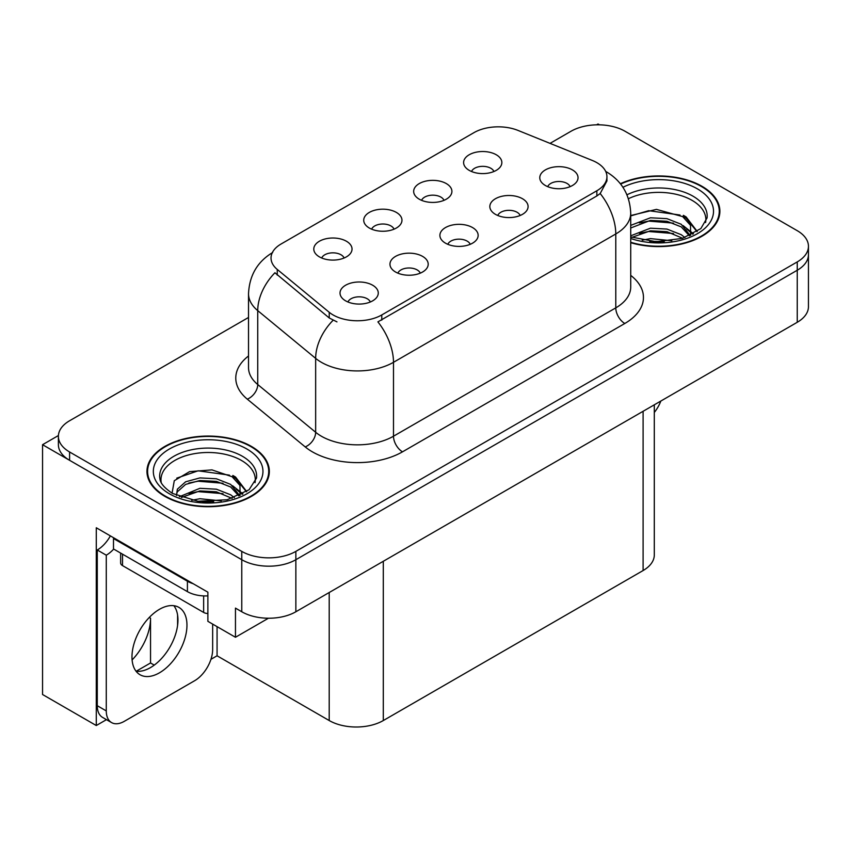 <?xml version="1.0" encoding="UTF-8"?>
<svg xmlns="http://www.w3.org/2000/svg" width="851" height="851" viewBox="0 0 851 851"><rect width="100%" height="100%" fill="white"/><g stroke="black" fill="none" stroke-linecap="round" stroke-linejoin="round"><path stroke-width="1.28" d="M470.22 244.322A11.478 6.627 0 0 0 467.135 241.099A11.478 6.627 0 0 0 455.828 239.418A11.478 6.627 0 0 0 447.828 244.322M472.539 227.557A19.126 11.042 0 0 0 448.041 226.334A19.126 11.042 0 0 0 441.701 240.056A19.126 11.042 0 0 0 445.498 243.173A19.126 11.042 0 0 0 476.337 240.056A19.126 11.042 0 0 0 472.539 227.557M394.045 229.174A11.478 6.627 0 0 0 390.96 225.951A11.478 6.627 0 0 0 379.663 224.27A11.478 6.627 0 0 0 371.653 229.174M396.375 212.42A19.126 11.042 0 0 0 371.866 211.186A19.126 11.042 0 0 0 365.536 224.909A19.126 11.042 0 0 0 369.323 228.025A19.126 11.042 0 0 0 400.161 224.909A19.126 11.042 0 0 0 396.375 212.42M420.277 273.15A11.478 6.627 0 0 0 417.192 269.927A11.478 6.627 0 0 0 405.895 268.246A11.478 6.627 0 0 0 397.885 273.15M422.607 256.396A19.126 11.042 0 0 0 398.098 255.162A19.126 11.042 0 0 0 391.768 268.884A19.126 11.042 0 0 0 395.555 272.012A19.126 11.042 0 0 0 426.394 268.884A19.126 11.042 0 0 0 422.607 256.396M370.334 301.988A11.478 6.627 0 0 0 367.249 298.765A11.478 6.627 0 0 0 355.952 297.084A11.478 6.627 0 0 0 347.953 301.988M372.664 285.223A19.126 11.042 0 0 0 348.155 284A19.126 11.042 0 0 0 341.825 297.722A19.126 11.042 0 0 0 345.623 300.839A19.126 11.042 0 0 0 376.461 297.722A19.126 11.042 0 0 0 372.664 285.223M520.152 215.484A11.478 6.627 0 0 0 517.078 212.261A11.478 6.627 0 0 0 505.771 210.58A11.478 6.627 0 0 0 497.771 215.484M522.482 198.73A19.126 11.042 0 0 0 497.984 197.496A19.126 11.042 0 0 0 491.644 211.218A19.126 11.042 0 0 0 495.442 214.346A19.126 11.042 0 0 0 526.28 211.218A19.126 11.042 0 0 0 522.482 198.73M570.096 186.656A11.478 6.627 0 0 0 567.021 183.433A11.478 6.627 0 0 0 555.714 181.752A11.478 6.627 0 0 0 547.714 186.656M572.425 169.892A19.126 11.042 0 0 0 547.916 168.668A19.126 11.042 0 0 0 541.587 182.391A19.126 11.042 0 0 0 545.385 185.507A19.126 11.042 0 0 0 576.223 182.391A19.126 11.042 0 0 0 572.425 169.892M493.92 171.508A11.478 6.627 0 0 0 490.846 168.285A11.478 6.627 0 0 0 479.538 166.605A11.478 6.627 0 0 0 471.539 171.508M496.25 154.754A19.126 11.042 0 0 0 471.752 153.52A19.126 11.042 0 0 0 465.412 167.243A19.126 11.042 0 0 0 469.209 170.36A19.126 11.042 0 0 0 500.048 167.243A19.126 11.042 0 0 0 496.25 154.754M443.977 200.347A11.478 6.627 0 0 0 440.903 197.113A11.478 6.627 0 0 0 429.595 195.432A11.478 6.627 0 0 0 421.596 200.347M446.307 183.582A19.126 11.042 0 0 0 421.809 182.348A19.126 11.042 0 0 0 415.469 196.07A19.126 11.042 0 0 0 419.266 199.198A19.126 11.042 0 0 0 450.105 196.07A19.126 11.042 0 0 0 446.307 183.582M344.102 258.013A11.478 6.627 0 0 0 341.017 254.779A11.478 6.627 0 0 0 329.72 253.098A11.478 6.627 0 0 0 321.721 258.013M346.431 241.248A19.126 11.042 0 0 0 321.923 240.014A19.126 11.042 0 0 0 315.593 253.736A19.126 11.042 0 0 0 319.391 256.864A19.126 11.042 0 0 0 350.229 253.736A19.126 11.042 0 0 0 346.431 241.248M596.859 162.658A34.423 19.871 0 0 0 592.253 160.435L518.025 130.426A34.423 19.871 0 0 0 473.943 132.65L281.117 243.982A34.423 19.871 0 0 0 271.033 258.034A34.423 19.871 0 0 0 277.256 269.437L329.231 312.296A34.423 19.871 0 0 0 381.769 314.944L596.859 190.762A34.423 19.871 0 0 0 606.933 176.71A34.423 19.871 0 0 0 596.859 162.658M58.421 435.531L42.55 444.701L241.769 559.713A38.242 22.083 0 0 0 295.861 559.713L797.249 270.246A38.242 22.083 0 0 0 808.45 254.63A38.242 22.083 0 0 1 797.249 270.246L295.861 559.713A38.242 22.083 0 0 1 241.769 559.713L69.591 460.306A38.242 22.083 0 0 1 58.389 444.701L58.389 436.372A38.242 22.083 0 0 0 69.591 451.987L241.769 551.384A38.242 22.083 0 0 0 295.861 551.384L797.249 261.917A38.242 22.083 0 0 0 808.45 246.301A38.242 22.083 0 0 0 797.249 230.685L625.07 131.277A38.242 22.083 0 0 0 570.978 131.277L550.044 143.372M599.476 124.831L598.03 123.991L596.583 124.831M106.471 719.648L96.28 725.531L96.28 527.758L207.878 592.19L207.878 621.336L235.461 637.261L235.461 608.114L241.769 611.763A38.242 22.083 0 0 0 295.861 611.763L797.249 322.284A38.242 22.083 0 0 0 808.45 306.668L808.45 246.301M268.437 618.23L235.461 637.261M96.28 725.531L42.55 694.512L42.55 444.701M654.302 404.821L654.302 554.926A38.242 22.083 180 0 1 643.101 570.542L383.301 720.542A38.242 22.083 180 0 1 329.209 720.542L217.069 655.791L217.069 626.644M177.593 625.315L177.593 615.071M217.069 655.791L210.942 659.334M136.224 671.237L150.542 662.972L154.244 665.11M132.107 659.929A40.795 23.551 120 0 0 150.542 618.22L149.265 617.475M150.542 662.972L150.542 618.22M630.719 242.695A61.198 35.327 0 0 0 719.882 211.271A61.198 35.327 0 0 0 701.969 186.295A61.198 35.327 0 0 0 620.358 183.731M251.417 446.413A61.198 35.327 0 0 0 184.731 438.754A61.198 35.327 0 0 0 146.957 471.39A61.198 35.327 0 0 0 164.881 496.378A61.198 35.327 0 0 0 231.568 504.037A61.198 35.327 0 0 0 269.341 471.39A61.198 35.327 0 0 0 251.417 446.413M147.595 474.635A61.198 35.327 0 0 0 147.383 475.56M606.933 176.71L606.933 180.933L600.189 193.528L596.859 195.953L377.897 321.88A44.624 25.764 60 0 1 393.492 362.303A50.996 29.445 180 0 1 321.37 362.303A50.996 29.445 180 0 1 315.657 358.377L257.736 310.626A50.996 29.445 180 0 1 248.524 293.733L248.524 367.643A50.996 29.445 0 0 0 257.736 384.524L315.657 432.276A50.996 29.445 0 0 0 321.37 436.212A50.996 29.445 0 0 0 393.492 436.212L615.784 307.871A50.996 29.445 0 0 0 630.719 287.053L630.719 213.144A50.996 29.445 180 0 1 615.784 233.961A44.624 25.764 -120 0 0 600.189 193.528M336.964 321.88L329.231 317.966L274.937 272.756A44.624 29.838 129.5 0 0 257.736 310.626L257.736 384.524A12.744 8.531 -50.5 0 1 247.301 399.162A63.74 36.806 180 0 1 248.524 355.973M248.524 317.455L69.591 420.756A38.242 22.083 0 0 0 58.389 436.372M268.916 475.56A61.198 35.327 0 0 0 268.703 474.635M719.457 215.441A61.198 35.327 0 0 0 719.255 214.516M660.844 401.044A25.498 14.722 -60 0 1 654.302 412.469M159.467 672.811A38.88 22.445 120 0 0 184.869 638.548A38.88 22.445 120 0 0 178.912 607.391A38.88 22.445 120 0 0 159.467 609.316A38.88 22.445 120 0 0 134.064 643.579A38.88 22.445 120 0 0 140.032 674.737A38.88 22.445 120 0 0 159.467 672.811M173.87 605.71A38.88 22.445 -60 0 1 174.455 637.495A38.88 22.445 -60 0 1 150.457 667.61A38.88 22.445 -60 0 1 136.054 671.216M212.654 624.091L212.654 649.494A25.498 14.722 -60 0 1 194.624 680.726L124.31 721.318A25.498 14.722 -60 0 1 111.566 722.584A25.498 14.722 -60 0 1 106.279 710.915L106.279 555.192L97.269 549.991A25.498 14.722 120 0 0 110.375 535.896M113.704 549.065A25.498 14.722 -60 0 1 106.279 555.192M111.566 722.584L102.546 717.382A25.498 14.722 -60 0 1 97.269 705.702L97.269 549.991M193.188 583.712A25.498 14.722 180 0 1 187.411 581.212L113.491 538.534A25.498 14.722 0 0 0 114.257 538.14M187.411 581.212L187.411 591.626A25.498 14.722 0 0 0 207.878 595.87M113.491 538.534L113.491 548.948L187.411 591.626M628.442 198.709A47.167 27.232 180 0 1 692.044 200.347A47.167 27.232 180 0 1 705.585 222.558M690.661 235.216L690.501 225.324L682.662 216.611L656.44 209.378L630.719 215.548M620.634 184.082A60.559 34.965 180 0 1 701.511 186.55A60.559 34.965 180 0 1 719.255 211.271A60.559 34.965 180 0 1 630.719 242.28M642.218 240.173L650.441 238.61L671.822 240.759M649.696 241.29L664.237 241.578M630.719 235.801L650.441 228.196L666.939 229.068L681.236 234.695L684.938 237.546M631.921 237.365L650.441 230.802L666.939 231.663L682.683 238.291M630.719 225.387L650.441 217.792L666.939 218.654L681.236 224.281L690.172 235.45M630.719 227.994L650.441 220.388L666.939 221.26L681.236 226.887L689.395 235.801M630.719 215.909L648.664 210.686L679.981 215.016M682.81 216.345L686.108 218.218L697.001 231.621M639.356 222.898L648.664 221.1L673.556 223.143M686.757 229.047L692.725 234.185M639.356 233.312L648.664 231.504L673.556 233.546M653.015 241.567L661.121 241.716M683.396 215.346L686.108 216.909L697.235 231.461M683.108 225.6L693.469 233.791M161.254 482.677A47.167 27.232 180 0 1 187.763 455.168A47.167 27.232 180 0 1 241.503 460.465A47.167 27.232 180 0 1 255.034 482.677M240.11 495.346L239.95 485.442L232.11 476.73L211.963 469.89L189.582 471.635L174.285 480.698L172.072 493.165M250.971 446.669A60.559 34.965 180 0 1 268.703 471.39A60.559 34.965 180 0 1 231.323 503.696A60.559 34.965 180 0 1 165.328 496.112A60.559 34.965 180 0 1 147.595 471.39A60.559 34.965 180 0 1 184.975 439.095A60.559 34.965 180 0 1 250.971 446.669M191.677 500.303L199.9 498.729L221.281 500.888M199.155 501.409L213.697 501.696M179.38 496.729L199.9 488.314L216.399 489.187L230.685 494.814L234.387 497.675M181.369 497.484L199.9 490.921L216.399 491.793L232.132 498.409M176.497 495.495L177.359 489.187L185.614 481.804L199.9 477.911L216.399 478.773L230.685 484.41L239.62 495.569M176.37 494.825L177.359 491.793L185.614 484.41L199.9 480.507L216.399 481.379L230.685 487.006L238.844 495.92M120.64 553.076L120.64 563A6.372 3.681 0 0 0 122.512 565.596L203.644 612.443A6.372 3.681 0 0 0 207.878 613.518M176.753 478.156L198.113 470.805L229.43 475.135M232.27 476.464L235.567 478.336L246.45 491.75M188.816 483.017L198.113 481.219L223.015 483.262M236.216 489.165L242.184 494.314M188.816 493.431L198.113 491.623L223.015 493.665M202.474 501.696L210.58 501.845M232.844 475.464L235.567 477.039L246.694 491.58M232.557 485.719L242.929 493.91M797.249 322.284L797.249 261.917M295.861 611.763L295.861 551.384M241.769 611.763L241.769 551.384M383.301 720.542L383.301 561.277M643.101 570.542L643.101 411.288M329.209 720.542L329.209 592.509M277.256 269.437L277.256 275.107M329.231 312.296L329.231 317.966M381.769 314.944L381.769 320.136M596.859 190.762L596.859 195.953M402.502 451.828A12.744 7.361 60 0 1 393.492 436.212L393.492 362.303L615.784 233.961L615.784 307.871A12.744 7.361 60 0 0 624.804 323.486L402.502 451.828A63.74 36.806 180 0 1 312.36 451.828A63.74 36.806 180 0 1 305.211 446.913L247.301 399.162M333.039 320.327A44.624 29.838 129.5 0 0 315.657 358.377L315.657 432.276A12.744 8.531 -50.5 0 1 305.211 446.913M630.719 275.384A63.74 36.806 180 0 1 624.804 323.486M69.591 451.987L69.591 460.306M106.279 710.915L97.269 705.702M626.974 194.794A48.475 27.987 180 0 1 692.969 196.166A48.475 27.987 180 0 1 707.043 217.962L700.841 228.589L682.364 238.386L656.121 241.716L630.719 236.918M622.943 187.284A54.815 31.647 180 0 1 697.458 188.89A54.815 31.647 180 0 1 701.99 230.685A54.815 31.647 180 0 1 630.719 238.493M692.023 200.379A49.72 28.7 180 0 1 692.927 200.868M159.797 478.081A48.475 27.987 180 0 1 187.997 450.615A48.475 27.987 180 0 1 242.429 456.285A48.475 27.987 180 0 1 256.502 478.081L249.066 489.772L227.196 499.75L197.889 501.271L172.572 493.463C158.892 484.389 160.243 479.124 159.797 478.081M246.907 449.02A54.815 31.647 180 0 1 246.907 493.771A54.815 31.647 180 0 1 169.381 493.771A54.815 31.647 180 0 1 169.381 449.02A54.815 31.647 180 0 1 246.907 449.02M241.482 460.508A49.72 28.7 180 0 1 242.375 460.987M203.644 612.443L203.644 595.891M122.512 565.596L122.512 554.15M630.719 213.144C629.857 194.805 621.794 181.061 606.54 171.902L605.689 171.423M272.692 252.492C257.438 261.651 249.386 275.405 248.524 293.733M719.255 211.271L719.255 216.356M268.703 471.39L268.703 476.486M147.595 471.39L147.595 476.486"/></g></svg>
